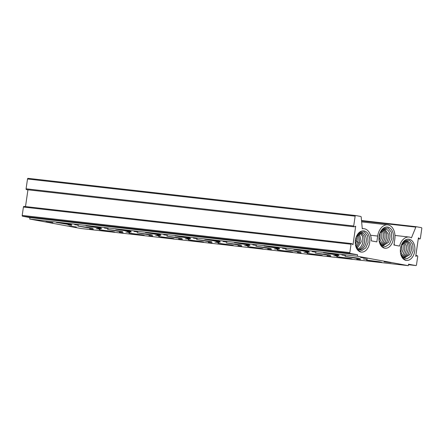 <?xml version="1.0" encoding="UTF-8"?>
<svg xmlns="http://www.w3.org/2000/svg" width="444" height="444" viewBox="0 0 444 444"><rect width="100%" height="100%" fill="white"/><g stroke="black" fill="none" stroke-linecap="round" stroke-linejoin="round"><path stroke-width="0.67" d="M379.176 241.081L381.18 245.843L384.698 248.196A10.684 7.215 -83.5 0 1 379.187 241.136A10.684 7.215 -83.5 0 1 379.132 236.319A10.684 7.215 -83.5 0 1 380.153 232.634A10.684 7.215 -83.5 0 1 389.044 227.478A10.684 7.215 -83.5 0 1 393.345 238.944A10.684 7.215 -83.5 0 1 384.698 248.196L381.18 245.71L379.159 240.981M379.126 240.759L381.551 245.393L385.57 246.642L389.516 244.045L391.797 238.717L391.38 232.19L388.161 228.099L383.716 228.327L380.114 232.717M93.362 229.315L89.555 228.81L93.362 229.315M71.795 225.33L67.988 224.825L71.795 225.33M100.05 229.165L96.243 228.66L100.05 229.165M78.483 225.18L74.675 224.675L78.483 225.18M69.63 224.176L56.31 222.416L66.705 224.187L71.617 224.647L69.63 224.176M112.576 231.496L99.251 229.737L109.646 231.507L114.563 231.968L112.576 231.496M91.103 227.833L77.783 226.074L88.178 227.844L93.09 228.31L91.103 227.833M123.049 232.684L119.242 232.179L123.049 232.684M101.482 228.699L97.674 228.194L101.482 228.699M129.737 232.534L125.93 232.029L129.737 232.534M108.17 228.549L104.362 228.049L108.17 228.549M99.317 227.544L85.992 225.785L96.392 227.556L101.304 228.016L99.317 227.544M142.263 234.865L128.938 233.106L139.333 234.876L144.25 235.337L142.263 234.865M120.79 231.202L107.465 229.443L117.86 231.213L122.777 231.679L120.79 231.202M152.73 236.053L148.929 235.548L152.73 236.053M131.169 232.068L127.361 231.563L131.169 232.068M159.418 235.903L155.616 235.403L159.418 235.903M137.856 231.918L134.049 231.418L137.856 231.918M129.004 230.913L115.679 229.154L126.074 230.924L130.991 231.385L129.004 230.913M171.95 238.234L158.625 236.474L169.02 238.245L173.937 238.706L171.95 238.234M150.477 234.576L137.152 232.811L147.547 234.582L152.464 235.048L150.477 234.576M182.417 239.421L178.61 238.916L182.417 239.421M160.856 235.437L157.048 234.937L160.856 235.437M189.105 239.272L185.298 238.772L189.105 239.272M167.543 235.287L163.736 234.787L167.543 235.287M158.691 234.282L145.366 232.523L155.761 234.293L160.678 234.759L158.691 234.282M201.632 241.603L188.312 239.843L198.707 241.614L203.624 242.074L201.632 241.603M180.164 237.945L166.839 236.186L177.234 237.951L182.151 238.417L180.164 237.945M212.104 242.79L208.297 242.291L212.104 242.79M190.537 238.805L186.735 238.306L190.537 238.805M218.792 242.64L214.985 242.141L218.792 242.64M197.225 238.656L193.423 238.156L197.225 238.656M188.378 237.651L175.053 235.892L185.448 237.662L190.365 238.128L188.378 237.651M231.318 244.971L217.998 243.212L228.394 244.983L233.311 245.443L231.318 244.971M209.846 241.314L196.526 239.555L206.921 241.32L211.838 241.786L209.846 241.314M241.791 246.159L237.984 245.66L241.791 246.159M220.224 242.174L216.422 241.675L220.224 242.174M248.479 246.009L244.672 245.51L248.479 246.009M226.912 242.024L223.11 241.525L226.912 242.024M218.06 241.02L204.739 239.261L215.135 241.031L220.052 241.497L218.06 241.02M261.005 248.34L247.685 246.581L258.081 248.351L262.992 248.818L261.005 248.34M239.532 244.683L226.212 242.924L236.608 244.694L241.519 245.155L239.532 244.683M271.478 249.528L267.671 249.029L271.478 249.528M249.911 245.543L246.104 245.044L249.911 245.543M278.166 249.378L274.359 248.879L278.166 249.378M256.599 245.399L252.791 244.894L256.599 245.399M247.746 244.389L234.426 242.629L244.822 244.4L249.733 244.866L247.746 244.389M290.692 251.709L277.372 249.95L287.768 251.72L292.679 252.186L290.692 251.709M269.219 248.052L255.899 246.292L266.295 248.063L271.206 248.523L269.219 248.052M301.165 252.897L297.358 252.397L301.165 252.897M279.598 248.912L275.791 248.412L279.598 248.912M307.853 252.753L304.046 252.248L307.853 252.753M286.286 248.768L282.478 248.263L286.286 248.768M277.433 247.763L264.113 245.998L274.509 247.769L279.42 248.235L277.433 247.763M320.379 255.078L307.054 253.319L317.454 255.089L322.366 255.555L320.379 255.078M298.906 251.421L285.586 249.661L295.981 251.432L300.893 251.892L298.906 251.421M330.852 256.266L327.045 255.766L330.852 256.266M309.285 252.286L305.478 251.781L309.285 252.286M337.54 256.121L333.733 255.616L337.54 256.121M315.973 252.137L312.165 251.631L315.973 252.137M307.12 251.132L293.8 249.373L304.196 251.138L309.107 251.604L307.12 251.132M350.066 258.447L336.741 256.688L347.136 258.458L352.053 258.924L350.066 258.447M328.593 254.789L315.268 253.03L325.668 254.801L330.58 255.261L328.593 254.789M360.539 259.64L356.732 259.135L360.539 259.64M338.972 255.655L335.165 255.15L338.972 255.655M367.227 259.49L363.42 258.985L367.227 259.49M345.66 255.505L341.852 255L345.66 255.505M336.807 254.501L323.482 252.741L333.882 254.506L338.794 254.973L336.807 254.501M379.753 261.821L366.428 260.056L376.823 261.827L381.74 262.293L379.753 261.821M358.28 258.158L344.955 256.399L355.35 258.169L360.267 258.63L358.28 258.158M355.394 240.337L356.421 241.142M357.043 241.586L357.87 242.124M358.508 242.491L359.335 242.879M360.017 243.118L360.456 243.223M76.418 227.006L69.442 226.085L76.418 227.006M52.892 222.66L45.915 221.739L52.892 222.66M391.092 262.72L384.116 261.799L391.092 262.72M367.565 258.375L360.589 257.453L367.565 258.375M380.092 232.811L380.147 237.34L379.098 240.559M379.093 240.526L380.125 237.34L380.081 232.845M381.119 231.174L381.746 233.167L381.768 237.523L381.746 233.25L381.107 231.191M380.214 243.706L381.84 241.775L383.366 237.707L383.361 233.433L382.051 230.192L383.366 233.355L383.383 237.707L381.907 241.708L380.225 243.717M382.967 229.548L384.987 233.538L385.004 237.89L383.527 241.891L380.83 244.611M380.819 244.605L383.461 241.958L384.981 237.89L384.981 233.616L382.956 229.554M383.838 229.171L386.607 233.722L386.624 238.073L386.602 233.799L383.827 229.171M382.068 245.604L386.696 242.33L388.223 238.256L388.223 233.982L384.671 228.999L388.228 233.905L388.245 238.262L386.763 242.258L382.079 245.604M380.036 232.911L382.761 229.52L386.08 229.121A8.475 5.722 96.5 0 0 385.597 229.032L379.992 233.033M386.08 229.121L386.086 229.121C389.155 230.381 390.415 233.489 389.86 238.445L388.383 242.441L382.872 245.776L381.568 245.41M382.839 245.771L388.317 242.513L389.843 238.439C390.37 233.122 388.955 229.986 385.597 229.032M379.62 242.452L381.746 237.523L379.626 242.474M381.385 245.238L385.081 242.141L386.602 238.073L385.142 242.074L381.396 245.243M356.377 236.663L356.432 241.192L355.383 244.411M355.378 244.372L356.41 241.186L356.366 236.691M357.403 235.026L358.053 241.375L355.91 246.32M355.816 246.409L358.031 241.37L357.387 235.043M356.299 247.719L359.651 241.553L358.336 234.044L359.668 241.558L356.51 247.569M359.252 233.4L361.288 241.741L359.24 233.405M357.348 249.173C360.195 248.301 362.038 245.882 362.887 241.924L362.604 236.535L360.112 233.022L362.626 236.53L362.909 241.924C362.06 245.887 360.212 248.301 357.37 249.173M360.966 232.85L364.058 236.18L364.53 242.108C363.68 246.065 361.832 248.485 358.985 249.362L358.358 249.456M358.347 249.456L358.968 249.356C361.816 248.479 363.664 246.065 364.507 242.108L364.041 236.186L360.955 232.85M356.321 236.757L359.046 233.366L362.371 232.972A8.475 5.722 96.5 0 0 361.877 232.878L356.277 236.88M362.371 232.972C365.44 234.227 366.694 237.335 366.145 242.291C366.661 236.979 365.246 233.844 361.877 232.878M357.104 248.451L361.266 241.736L357.115 248.462M359.163 249.622L360.589 249.539C363.431 248.668 365.279 246.254 366.128 242.291C365.301 246.248 363.453 248.668 360.606 249.545L358.913 249.589L356.843 248.64M401.47 244.994L401.526 249.522L401.454 245.021M400.999 254.634L403.124 249.7L403.124 245.432L402.48 243.373L403.124 245.349L403.141 249.706L401.004 254.656M401.592 255.888L403.219 253.957L404.739 249.889L404.739 245.615L403.43 242.374L404.745 245.532L404.762 249.889L403.285 253.89L401.604 255.899M404.345 241.73L406.365 245.715L406.382 250.072L406.36 245.798L404.334 241.736M404.945 241.203C407.548 242.84 408.569 245.859 408.003 250.255L406.521 254.257L402.769 257.426M402.764 257.42L406.46 254.323L407.981 250.255C408.547 245.859 407.525 242.84 404.922 241.197M403.446 257.781L408.075 254.506L409.601 250.438C410.167 246.043 409.146 243.023 406.543 241.381L406.044 241.181M406.055 241.181L406.56 241.386C409.168 243.023 410.184 246.043 409.618 250.438L408.141 254.44L403.435 257.786M401.415 245.088L404.14 241.697L407.464 241.303L408.18 241.569L406.97 241.209L401.365 245.21M407.464 241.303A8.475 5.722 96.5 0 0 406.97 241.209M408.18 241.569C410.783 243.207 411.804 246.226 411.238 250.621C411.782 246.226 410.767 243.207 408.164 241.569M400.466 252.703L401.504 249.517L400.471 252.741M406.382 250.072L404.9 254.073L402.203 256.793L404.839 254.14L406.36 250.072M411.238 250.621L409.762 254.623L404.251 257.958L402.947 257.592L404.234 257.953L409.695 254.695L411.216 250.621M400.555 253.263L402.558 258.025L406.071 260.373A10.684 7.215 -83.5 0 1 400.56 253.313A10.684 7.215 -83.5 0 1 400.51 248.496A10.684 7.215 -83.5 0 1 401.526 244.816A10.684 7.215 -83.5 0 1 410.423 239.66A10.684 7.215 -83.5 0 1 414.724 251.126A10.684 7.215 -83.5 0 1 406.077 260.378L402.558 257.892L400.538 253.163M400.499 252.941L402.924 257.576L406.948 258.824L410.889 256.227L413.17 250.893L412.754 244.367L409.535 240.282L405.089 240.509L401.493 244.894M355.461 244.933L357.464 249.689L360.978 252.042A10.684 7.215 -83.5 0 1 355.472 244.983A10.684 7.215 -83.5 0 1 355.416 240.165A10.684 7.215 -83.5 0 1 356.438 236.486A10.684 7.215 -83.5 0 1 365.329 231.33A10.684 7.215 -83.5 0 1 369.63 242.79A10.684 7.215 -83.5 0 1 360.983 252.042L357.464 249.561L355.444 244.827M355.411 244.611L357.836 249.239L361.854 250.494L365.795 247.896L368.076 242.563L367.66 236.036L364.446 231.951L360.001 232.179L356.399 236.563M408.325 265.656L80.697 228.471L29.726 219.053L29.937 217.593L22.583 216.239A0.738 0.5 -83.5 0 1 22.2 215.418L23.421 207.048A0.738 0.5 -83.5 0 1 23.993 206.405L351.62 243.59A0.738 0.5 -83.5 0 1 351.831 243.689L352.991 244.733L355.688 226.224L354.295 226.795A0.738 0.5 -83.5 0 1 353.707 225.996L355.144 216.173A0.738 0.5 -83.5 0 1 355.716 215.529L360.789 216.467A0.738 0.5 -83.5 0 1 361.177 217.033L362.287 228.754A12.859 8.686 -83.5 0 1 363.975 228.704A12.859 8.686 -83.5 0 1 371.267 240.848L376.834 241.88L377.689 236.053A12.859 8.686 -83.5 0 1 387.69 224.853A12.859 8.686 -83.5 0 1 394.794 239.211L393.939 245.038L399.511 246.07A12.859 8.686 -83.5 0 1 409.068 237.035A12.859 8.686 -83.5 0 1 411.455 237.84L415.839 227.128A0.738 0.5 -83.5 0 1 416.367 226.734L421.417 227.667A0.738 0.5 -83.5 0 1 421.8 228.488L420.368 238.311A0.738 0.5 -83.5 0 1 419.586 238.861L418.426 237.818L415.728 256.321L417.121 255.75A0.738 0.5 -83.5 0 1 417.704 256.549L416.483 264.918A0.738 0.5 -83.5 0 1 415.889 265.556L408.536 264.197L408.325 265.656L357.353 256.238L357.564 254.778L350.211 253.424A0.738 0.5 -83.5 0 1 349.828 252.603L351.049 244.233A0.738 0.5 -83.5 0 1 351.62 243.59M25.502 206.577L27.95 189.804M26.662 189.61A0.738 0.5 -83.5 0 1 26.079 188.811L27.517 178.988A0.738 0.5 -83.5 0 1 28.111 178.349L355.694 215.529M355.716 215.529A0.738 0.5 -83.5 0 1 355.738 215.534L28.089 178.344M29.726 219.053L357.353 256.238M29.937 217.593L357.564 254.778M394.133 243.712L394.477 245.138M418.292 238.711L419.586 238.861M415.828 255.605L417.121 255.75M415.911 265.562L408.463 264.713L415.889 265.556M22.583 216.239L350.211 253.424M22.2 215.418L349.828 252.603M23.421 207.048L351.049 244.233M26.079 188.811L353.707 225.996M27.517 178.988L355.144 216.173M370.518 235.237L377.689 236.053M361.549 220.968L415.839 227.128M416.344 226.734L361.505 220.507L416.322 226.729M415.839 255.561L417.299 255.727M26.49 189.638L354.118 226.823M362.265 228.51L363.975 228.704M361.638 221.9L387.69 224.853M394.96 235.437L409.068 237.035M418.287 238.783L419.791 238.955"/></g></svg>
